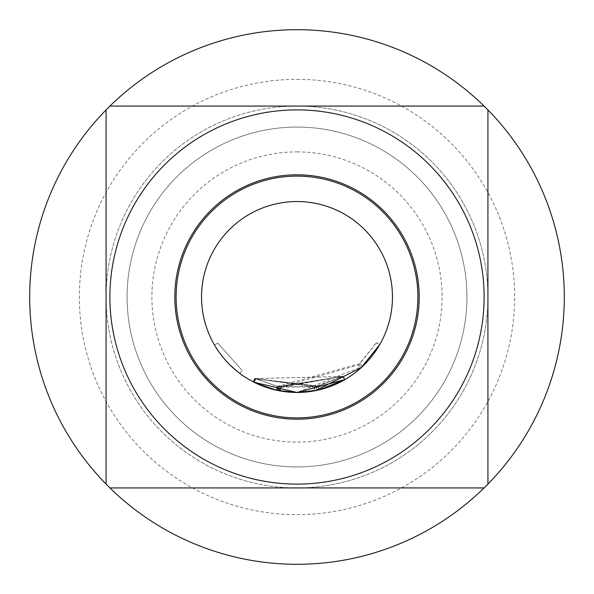 <?xml version="1.0" encoding="UTF-8"?>
<svg xmlns="http://www.w3.org/2000/svg" width="594" height="594" viewBox="0 0 594 594"><rect width="100%" height="100%" fill="white"/><g stroke="black" fill="none" stroke-linecap="round" stroke-linejoin="round"><path stroke-width="0.45" stroke-dasharray="2.97 2.23" d="M214.471 344.988L219.075 352.153L227.391 362.333L239.835 373.455L227.784 362.748L220.233 353.749L214.471 344.988L217.768 343.065L242.122 370.396L217.775 343.065L214.471 344.988M297 484.11A187.11 187.11 0 0 0 484.11 297A187.11 187.11 0 0 0 297 109.89A187.11 187.11 0 0 0 109.89 297A187.11 187.11 0 0 0 297 484.11A187.11 187.11 0 0 0 484.11 297A187.11 187.11 0 0 0 297 109.89A187.11 187.11 0 0 0 109.89 297A187.11 187.11 0 0 0 297 484.11A187.11 187.11 0 0 1 109.89 297A187.11 187.11 0 0 1 297 109.89A187.11 187.11 0 0 1 484.11 297A187.11 187.11 0 0 1 297 484.11A187.11 187.11 0 0 1 109.89 297A187.11 187.11 0 0 1 297 109.89A187.11 187.11 0 0 1 484.11 297A187.11 187.11 0 0 1 297 484.11A187.11 187.11 0 0 1 109.89 297A187.11 187.11 0 0 1 297 109.89A187.11 187.11 0 0 1 484.11 297A187.11 187.11 0 0 1 297 484.11M297 466.929A169.929 169.929 0 0 0 466.929 297A169.929 169.929 0 0 0 297 127.071A169.929 169.929 0 0 0 127.071 297A169.929 169.929 0 0 0 297 466.929A169.929 169.929 0 0 0 466.929 297A169.929 169.929 0 0 0 297 127.071A169.929 169.929 0 0 0 127.071 297A169.929 169.929 0 0 0 297 466.929M318.057 386.197L278.319 386.724L254.811 378.356L277.22 386.486L359.949 363.61L376.47 342.649L358.531 364.916L280.353 387.125L314.174 387.021L343.035 376.247L318.057 386.197L318.933 389.909L297 392.463A95.463 95.463 0 0 1 201.537 297A95.463 95.463 0 0 1 297 201.537A95.463 95.463 0 0 1 392.463 297A95.463 95.463 0 0 1 297 392.463L344.854 379.603L342.961 376.284L344.78 379.648L297 392.486L344.617 379.744L325.141 388.231M297 174.807A122.193 122.193 0 0 1 419.193 297A122.193 122.193 0 0 1 297 419.193A122.193 122.193 0 0 1 174.807 297A122.193 122.193 0 0 1 297 174.807M297 29.7A267.3 267.3 0 0 1 564.3 297A267.3 267.3 0 0 1 297 564.3A267.3 267.3 0 0 1 29.7 297A267.3 267.3 0 0 1 297 29.7M297 106.074A190.926 190.926 0 0 1 487.926 297A190.926 190.926 0 0 1 297 487.926A190.926 190.926 0 0 0 487.926 297A190.926 190.926 0 0 0 297 106.074A190.926 190.926 0 0 0 106.074 297A190.926 190.926 0 0 0 297 487.926A190.926 190.926 0 0 1 106.074 297A190.926 190.926 0 0 1 297 106.074M297 79.344A217.656 217.656 0 0 1 514.656 297A217.656 217.656 0 0 1 297 514.656A217.656 217.656 0 0 1 79.344 297A217.656 217.656 0 0 1 297 79.344M297 151.893A145.107 145.107 0 0 1 442.107 297A145.107 145.107 0 0 1 297 442.107A145.107 145.107 0 0 1 151.893 297A145.107 145.107 0 0 1 297 151.893M318.354 386.122L255.153 378.534L253.408 381.935L297 392.515L319.097 389.872L344.869 379.596L342.946 376.299L318.354 386.122L319.245 389.835M255.153 378.534L314.36 386.984L316.268 386.597L317.07 390.332L313.305 391.06M255.71 378.816L253.987 382.224L253.541 382.001L277.086 390.362L297 392.448L317.196 390.303L344.958 379.544L297 392.448L344.683 379.707L297 392.456L362.57 366.387L379.774 344.557L376.47 342.649M358.531 364.916L361.174 367.671M315.436 390.666L297 392.5L280.219 390.978L297 392.463L276.834 390.31L254.678 382.573M317.07 390.332L316.454 386.56L317.196 390.303L316.439 386.56L255.791 378.861L254.076 382.269L297 392.537L315.08 390.733L314.36 386.984M297 392.411L344.579 379.766L297 392.411L253.467 381.964L297 392.411M253.987 382.224L276.396 390.213L297 392.441L277.539 390.458L254.076 382.269L277.012 390.347M277.086 390.362L277.888 386.627L342.797 376.381L281.214 387.273L279.388 386.939L342.708 376.433L277.636 386.575L255.279 378.601L277.888 386.627L255.123 378.519L253.556 382.009L277.079 390.362L297 392.448L277.509 390.451L278.289 386.716L255.123 378.519L253.378 381.92M258.442 384.333L256.014 383.219M255.791 378.861L318.213 386.159L342.953 376.292L281.207 387.273L280.554 391.038L297 392.456L278.653 390.681L297 392.486L278.697 390.696L279.432 386.946L343.094 376.21L345.017 379.514M279.507 390.845L278.482 390.652M280.219 390.978L279.663 390.874L280.353 387.125L280.895 387.221L280.219 390.978M278.527 390.659L279.388 386.939L278.527 390.659M106.074 109.927L106.074 484.073M487.926 109.927L487.926 484.073M484.073 487.926L109.927 487.926M484.073 106.074L109.927 106.074M255.242 378.578L342.679 376.455L255.212 378.564L253.497 381.979M255.212 378.564L253.467 381.964M342.723 376.425L344.565 379.774M255.279 378.601L253.541 382.001M277.636 386.575L276.834 390.31M342.775 376.396L344.683 379.707M342.797 376.381L344.706 379.692M255.346 378.63L253.608 382.031M358.62 364.835L361.189 367.664M376.403 342.768L379.707 344.676M359.949 363.61L362.57 366.387M277.22 386.486L276.396 390.213M254.811 378.356L253.051 381.749M278.319 386.724L277.539 390.458M343.035 376.247L344.958 379.544M314.174 387.021L314.887 390.77M342.842 376.358L344.75 379.663M318.213 386.159L319.097 389.872M255.888 378.905L254.173 382.321M255.368 378.645L253.638 382.046M343.094 376.21L344.78 379.648M342.864 376.344L278.289 386.716M278.237 390.6L278.987 386.857L281.207 387.273L280.546 391.038M342.946 376.299L277.873 386.627L277.079 390.362M239.835 373.455L242.122 370.396L239.835 373.455M279.269 390.807L279.982 387.05M255.041 378.475L253.296 381.875"/><path stroke-width="0.89" d="M297 174.807A122.193 122.193 0 0 1 419.193 297A122.193 122.193 0 0 1 297 419.193A122.193 122.193 0 0 1 174.807 297A122.193 122.193 0 0 1 297 174.807A122.193 122.193 0 0 0 174.807 297A122.193 122.193 0 0 0 297 419.193M315.08 390.733L319.245 389.835L344.78 379.648L297 392.448A95.463 95.463 0 0 1 201.537 297A95.463 95.463 0 0 1 297 201.537A95.463 95.463 0 0 1 392.463 297A95.463 95.463 0 0 1 297 392.463L344.876 379.588M484.073 487.926L109.927 487.926A267.3 267.3 0 0 0 487.926 484.073A267.3 267.3 0 0 0 487.926 109.927L487.926 484.073M109.927 487.926A267.3 267.3 0 0 1 106.074 484.073L106.074 109.927A267.3 267.3 0 0 1 109.927 106.074L484.073 106.074A267.3 267.3 0 0 1 487.926 109.927M484.073 106.074A267.3 267.3 0 0 0 109.927 106.074M297 109.89A187.11 187.11 0 0 1 484.11 297A187.11 187.11 0 0 1 297 484.11A187.11 187.11 0 0 1 109.89 297A187.11 187.11 0 0 1 297 109.89M313.305 391.06L297 392.537L277.012 390.347M379.774 344.557L361.189 367.664L315.436 390.666M325.141 388.231L318.933 389.909M254.678 382.573L253.46 381.957M317.263 390.288L297 392.486L254.076 382.269M277.509 390.451L258.442 384.333M256.014 383.219L253.378 381.92M280.546 391.038L279.507 390.845M106.074 109.927A267.3 267.3 0 0 0 106.074 484.073M297 417.894A120.894 120.894 0 0 0 417.894 297A120.894 120.894 0 0 0 297 176.106A120.894 120.894 0 0 0 176.106 297A120.894 120.894 0 0 0 297 417.894M201.537 297A95.463 95.463 0 0 1 297 201.537A95.463 95.463 0 0 1 392.463 297"/></g></svg>

